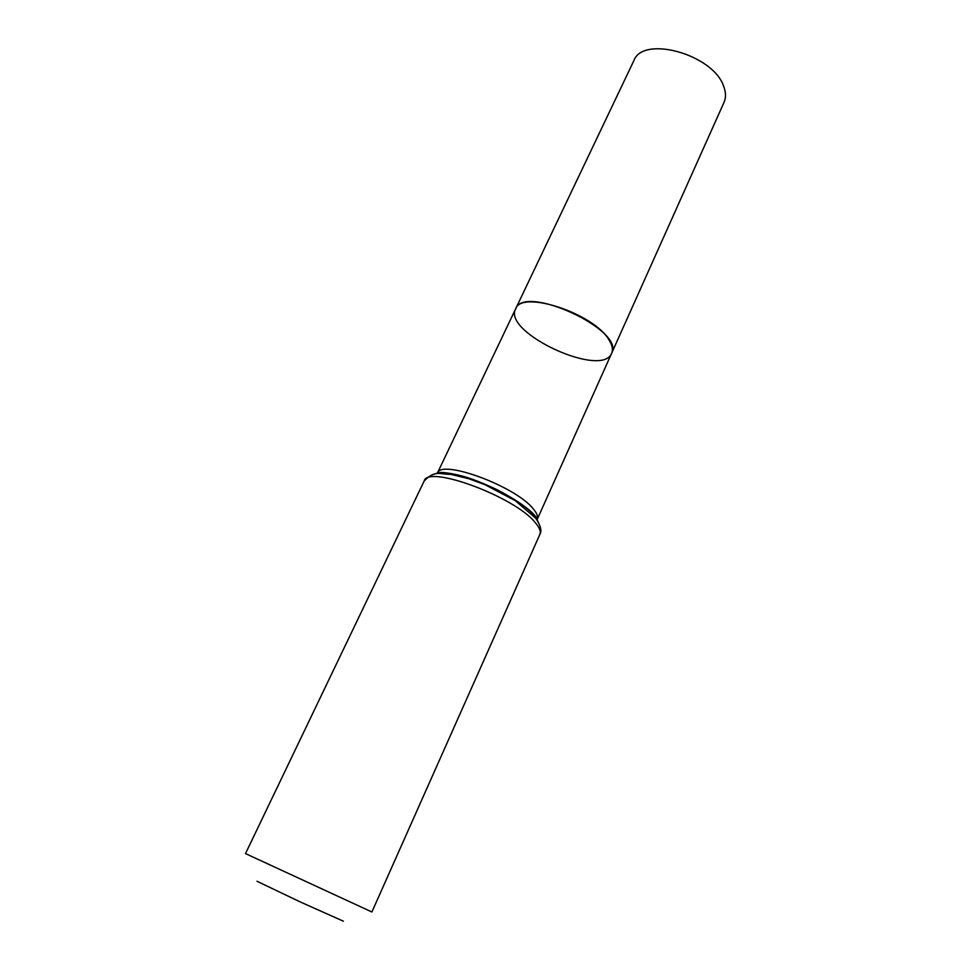 <?xml version="1.0" encoding="UTF-8"?>
<svg xmlns="http://www.w3.org/2000/svg" width="971" height="971" viewBox="0 0 971 971"><rect width="100%" height="100%" fill="white"/><g stroke="black" fill="none" stroke-linecap="round" stroke-linejoin="round"><path stroke-width="1.46" d="M515.625 308.887C524.024 283.374 625.627 330.322 611.657 353.25C613.187 349.742 612.373 345.409 609.205 340.263C594.568 313.633 521.269 289.492 515.625 308.887C502.432 332.652 602.105 378.702 611.657 353.25L724.014 102.392C726.114 97.634 725.968 92.196 723.577 86.079C712.945 54.255 642.79 34.968 633.832 60.724L437.326 473.253C437.363 472.828 440.361 470.85 459.914 475.45C469.782 477.878 482.381 482.733 497.698 490.027C513.962 498.633 525.687 506.401 532.861 513.331C536.538 517.312 537.995 519.339 537.218 519.412C538.335 516.839 537.036 513.343 533.31 508.925C515.783 486.253 440.531 458.628 437.326 473.253M256.975 881.255L299.93 901.792L343.394 921.2M424.169 480.997L245.505 853.594L371.893 911.987L539.852 534.451C541.078 531.598 539.573 527.678 535.324 522.689C515.067 496.861 427.568 464.478 424.169 480.997C435.239 469.685 439.875 474.455 450.483 474.309L468.872 478.739L485.075 484.747L515.273 500.66L535.774 518.259C540.701 525.675 542.061 531.064 539.852 534.451M538.444 522.301L534.317 515.795C517.944 494.797 449.1 466.311 434.328 474.2M537.218 519.412L611.657 353.25"/></g></svg>
